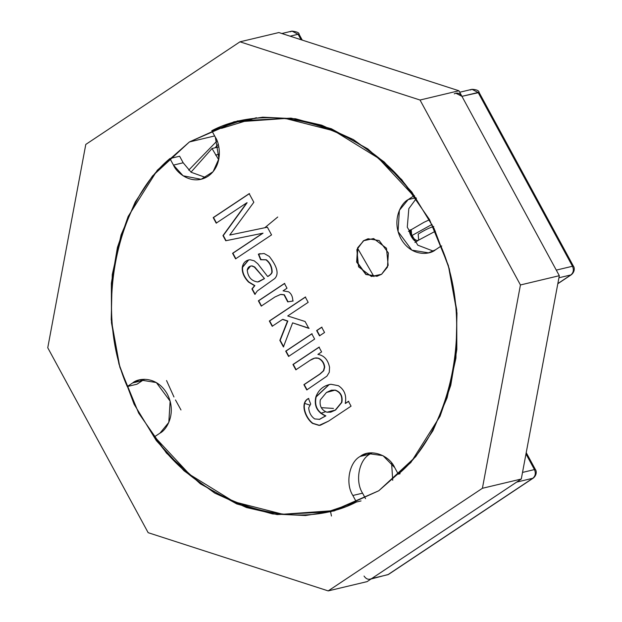 <?xml version="1.0" encoding="UTF-8"?>
<svg xmlns="http://www.w3.org/2000/svg" width="622" height="622" viewBox="0 0 622 622"><rect width="100%" height="100%" fill="white"/><g stroke="black" fill="none" stroke-linecap="round" stroke-linejoin="round"><path stroke-width="0.93" d="M189.399 141.956L157.335 170.195L128.14 216.464L117.434 247.4L111.361 283.228L111.478 322.787L118.942 364.025L134.119 404.269L156.34 440.64L183.972 470.737L214.792 493.137L246.499 507.536L277.163 514.588L330.679 511.789L378.79 490.758L410.854 462.519L440.057 416.25L450.756 385.313L456.828 349.486L456.711 309.927L449.255 268.681L434.078 228.445L411.85 192.074L384.217 161.977L353.397 139.577L321.698 125.177L291.026 118.126L237.511 120.925L189.399 141.956L214.644 135.938L189.399 141.956L233.911 121.834L262.702 117.185L295.59 118.771L331.394 128.77L367.843 148.899L401.734 179.634L429.514 219.589L448.353 265.493L456.968 313.045L455.926 358.124L447.101 397.816L432.935 430.719L415.721 456.688L378.79 490.758L334.286 510.88L305.488 515.529L272.599 513.943L236.795 503.944L200.346 483.815L166.463 453.08L138.675 413.125L119.844 367.213L111.221 319.669L112.271 274.59L121.088 234.891L135.254 201.994L152.476 176.026L189.399 141.956M458.904 90.758L278.866 32.546L239.991 41.814L420.029 100.025L458.904 90.758L420.029 100.025L520.443 284.962L482.408 488.286L328.206 590.9L148.16 532.689L47.754 347.752L85.789 144.428L239.991 41.814L278.866 32.546L458.904 90.758L559.318 275.694L520.443 284.962L559.318 275.694L458.904 90.758M367.081 581.632L328.206 590.9L367.081 581.632L521.283 479.026L482.408 488.286L521.283 479.026L559.318 275.694L521.283 479.026L367.081 581.632M420.029 100.025L239.991 41.814L85.789 144.428L47.754 347.752L148.16 532.689L328.206 590.9L482.408 488.286L520.443 284.962L420.029 100.025M166.54 380.532L173.966 396.976M175.49 399.969L180.986 409.952M417.051 241.087L414.936 242.424L417.051 241.087C414.275 243.987 406.065 228.857 410.986 229.922C406.065 228.857 414.275 243.987 417.051 241.087L417.976 240.465C415.83 240.574 413.739 238.972 411.71 235.66L432.057 224.402L411.71 235.66C413.739 238.972 415.83 240.574 417.976 240.465L435.4 231.197M411.919 229.308C410.155 230.124 410.085 232.247 411.71 235.66L411.22 229.658M417.992 240.465L417.44 240.939M433.775 226.47C429.336 227.784 424.134 230.327 418.186 234.113L418.676 240.115M377.142 276.246L366.016 274.318L356.942 261.878L357.883 247.805L363.746 240.698L357.541 247.929L356.655 262.095L365.86 274.489L376.986 276.285L381.605 274.263L371.404 276.487L358.552 266.815L356.865 249.702L363.419 240.776L373.612 238.553L386.472 248.232L388.159 265.345L381.605 274.263L387.483 267.11L388.369 252.944L379.163 240.551L368.037 238.762L363.419 240.776L368.201 238.724L363.746 240.698L357.883 247.805L356.942 261.878L366.016 274.318L377.142 276.246M330.818 412.129L335.585 410.015L330.655 412.168L326.97 412.215C321.59 410.17 319.366 406.057 320.307 399.884L326.472 392.459L331.254 390.235L334.947 390.181C340.366 392.101 342.559 396.183 341.54 402.442L335.266 410.092L341.867 402.364C342.885 396.105 340.685 392.023 335.274 390.103L331.417 390.196L335.274 390.103C340.685 392.023 342.885 396.105 341.867 402.364L335.585 410.015L330.818 412.129M394.729 467.62L382.997 455.662L367.081 453.407L360.154 456.439L369.872 454.122L372.08 452.832L369.872 454.122C358.902 459.891 354.882 481.366 362.572 493.168L365.542 498.642L362.572 493.168C354.882 481.366 358.902 459.891 369.872 454.122L360.154 456.439C369.903 448.423 388.921 454.573 394.729 467.62L398.282 474.166C453.422 428.496 473.669 320.26 440.928 246.18L435.47 249.811C429.895 254.896 411.274 257.034 400.895 238.63C391.09 219.854 401.532 202.648 408.203 199.584L413.661 195.953C369.927 129.189 274.084 98.206 211.791 130.682L215.344 137.229C220.172 144.009 223.352 165.615 208.036 176.275C192.353 186.25 176.609 173.002 173.46 165.094L169.907 158.548C114.767 204.218 94.521 312.454 127.261 386.534L132.719 382.903C138.294 377.818 156.915 375.68 167.295 394.084C177.099 412.86 166.665 430.066 159.986 433.13L154.536 436.761C198.27 503.525 294.105 534.508 356.406 502.032L352.853 495.485C345.163 483.683 349.183 462.208 360.154 456.439C349.183 462.208 345.163 483.683 352.853 495.485L362.572 493.168L352.853 495.485L356.406 502.032L330.453 510.849L282.785 514.246L233.895 501.736L189.624 474.446L154.536 436.761L159.986 433.13L168.811 422.4L170.133 401.151L156.332 382.561L139.647 379.871L132.719 382.903L142.438 380.586L136.98 384.217L127.261 386.534C94.521 312.454 114.767 204.218 169.907 158.548L179.626 156.231L183.179 162.777L191.117 172.255L205.828 177.565L191.117 172.255L183.179 162.777L173.46 165.094L183.101 175.793L201.108 179.299L213.089 171.695L218.928 158.649L215.344 137.229L211.791 130.682L237.736 121.865L285.405 118.468L334.294 130.978L378.565 158.268L413.661 195.953L408.203 199.584L399.378 210.314L398.057 231.563L411.857 250.153L428.542 252.843L435.47 249.811L440.928 246.18C473.669 320.26 453.422 428.496 398.282 474.166L400.109 473.731L398.282 474.166L394.729 467.62M319.622 419.337L314.709 418.933C311.117 416.421 309.118 412.705 308.699 407.799L310.689 404.02L308.473 398.5C299.851 402.589 304.904 417.751 312.532 423.388L319.07 425.409L320.439 425.199L328.525 421.148L351.057 406.158L328.525 421.148L319.07 425.409L312.532 423.388C304.904 417.751 299.851 402.589 308.473 398.5L310.689 404.02L308.699 407.799C309.118 412.705 311.117 416.421 314.709 418.933L319.622 419.337L325.539 415.947C317.103 412.184 313.869 405.855 315.844 396.953C318.55 389.73 323.588 385.5 330.958 384.272L338.384 385.702C344.464 389.667 346.749 395.584 345.249 403.453L348.437 401.338L351.057 406.158L348.437 401.338L345.249 403.453C346.749 395.584 344.464 389.667 338.384 385.702L330.958 384.272L329.03 384.606L315.844 396.953C313.869 405.855 317.103 412.184 325.539 415.947L319.187 419.453L325.866 415.869C317.422 412.106 314.196 405.777 316.17 396.875L329.193 384.575L316.17 396.875C314.196 405.777 317.422 412.106 325.866 415.869L319.35 419.415M288.569 356.437L285.7 351.15L311.77 333.804L314.639 339.083L288.569 356.437L314.639 339.083L311.77 333.804L285.7 351.15L288.569 356.437M272.195 326.286L269.326 321.006L305.309 297.059L308.178 302.339L287.714 315.96L305.083 321.488L308.807 328.346L292.628 322.857L283.407 346.928L279.853 340.382L287.504 321.107L282.52 319.42L272.195 326.286L282.52 319.42L287.504 321.107L279.853 340.382L283.407 346.928L292.628 322.857L308.807 328.346L305.083 321.488L287.714 315.96L308.178 302.339L305.309 297.059L269.326 321.006L272.195 326.286M260.602 259.739L265.936 259.825C269.637 262.624 271.604 266.589 271.837 271.728C271.954 273.151 270.554 274.745 267.654 276.502L257.741 263.712L254.219 260.82L250.184 259.755L248.52 259.957L242.261 267.367C241.88 272.42 243.972 277.319 248.543 282.069L254.88 285.615L252.237 288.857L255.183 294.284L251.918 288.935L254.553 285.692L248.543 282.069C243.972 277.319 241.88 272.42 242.261 267.367C243.14 262.733 245.776 260.198 250.184 259.755L254.219 260.82L257.741 263.712L267.654 276.502C270.554 274.745 271.954 273.151 271.837 271.728C271.604 266.589 269.637 262.624 265.936 259.825L260.602 259.739L258.355 254.157L264.101 253.504L269.272 256.435C277.342 266.675 279.154 274.053 274.706 278.57L257.275 290.995L254.864 294.361L251.918 288.935L254.553 285.692L251.918 288.935L254.864 294.361L257.275 290.995L274.706 278.57C279.154 274.053 277.342 266.675 269.272 256.435L264.101 253.504L258.355 254.157L260.602 259.739L261.489 259.506M216.199 223.15L213.19 217.614L249.173 193.667L253.838 202.251L229.736 235.054L267.382 227.201L271.557 234.898L235.575 258.845L232.574 253.302L262.709 233.242L225.755 240.753L222.964 235.614L246.794 202.795L216.199 223.15L246.794 202.795L222.964 235.614L225.755 240.753L262.709 233.242L232.574 253.302L235.575 258.845L271.557 234.898L267.382 227.201L229.736 235.054L253.838 202.251L249.173 193.667L213.19 217.614L216.199 223.15M261.24 306.102L258.371 300.823L284.441 283.469L287.014 288.211L283.064 290.839L288.546 291.804C291.306 293.576 292.744 296.663 292.845 301.056L287.722 301.88L284.036 294.844L287.722 301.88L292.845 301.056C292.744 296.663 291.306 293.576 288.546 291.804L283.064 290.839L287.014 288.211L284.441 283.469L258.371 300.823L261.24 306.102L274.885 297.021L261.24 306.102M280.398 294.501L274.885 297.021L280.538 294.47L284.036 294.844M319.498 335.849L316.629 330.57L321.683 327.211L324.552 332.49L319.498 335.849L324.552 332.49L321.683 327.211L316.629 330.57L319.498 335.849M295.831 369.818L292.946 364.5L319.016 347.154L321.605 351.92L317.896 354.392C324.07 355.419 327.95 359.71 329.551 367.268L329.279 372.298L326.908 376.147L306.763 389.94L303.894 384.66L319.739 374.11L323.417 370.805L324.389 367.19C323.875 362.953 321.807 359.982 318.176 358.264C316.093 357.425 313.387 358.117 310.051 360.348L295.831 369.818L310.051 360.348L314.748 358.117L318.176 358.264C321.807 359.982 323.875 362.953 324.389 367.19L323.417 370.805L319.739 374.11L303.894 384.66L306.763 389.94L326.908 376.147L329.279 372.298L329.551 367.268C327.95 359.71 324.07 355.419 317.896 354.392L321.605 351.92L319.016 347.154L292.946 364.5L295.831 369.818M218.711 159.776L212.024 148.51L191.001 172.162L212.024 148.51L218.788 146.901L212.024 148.51L218.711 159.776M392.723 480.324L391.596 462.9L392.723 480.324M333.431 408.429L321.683 407.682M264.793 227.73L277.731 217.024M330.453 510.849L335.297 509.605M361.04 500.928L356.406 502.032L361.04 500.928M441.744 245.985L440.928 246.18L441.744 245.985M304.733 403.421L309.709 405.07M221.51 128.365L256.427 117.706M416.413 198.364L408.825 208.65L407.278 227.193L417.805 245.185L433.27 251.101L417.805 245.185L407.278 227.193L408.825 208.65L416.413 198.364M144.646 379.296L142.438 380.586L144.646 379.296M320.727 413.303L325.578 411.748M373.97 276.596L357.65 248.365M415.97 197.734L408.203 199.584L415.97 197.734M414.547 195.743L413.661 195.953M136.98 384.217L142.438 380.586L132.719 382.903L127.261 386.534L136.98 384.217M183.179 162.777L179.626 156.231L169.907 158.548L173.46 165.094L183.179 162.777M219.379 154.155L215.577 155.057L219.379 154.155M216.526 223.073L213.19 217.614L249.5 193.59L213.517 217.537L216.526 223.073M235.901 258.768L232.574 253.302L263.036 233.164L225.755 240.753L222.964 235.614L247.121 202.718L223.29 235.536L226.081 240.675L263.036 233.164L232.892 253.224L235.901 258.768M254.88 285.615L248.87 281.991C244.298 277.241 242.207 272.343 242.588 267.297L248.676 259.926L242.588 267.297C242.207 272.343 244.298 277.241 248.87 281.991L254.88 285.615M267.981 276.425C270.881 274.667 272.273 273.074 272.164 271.651C271.923 266.511 269.956 262.546 266.255 259.747L260.929 259.662L258.355 254.157L260.159 253.62L258.682 254.079L260.929 259.662L266.255 259.747C269.956 262.546 271.923 266.511 272.164 271.651C272.273 273.074 270.881 274.667 267.981 276.425M264.171 278.664L257.687 281.968C251.506 281.058 248.022 277.14 247.222 270.205L250.549 266.084L251.809 265.983L254.39 267.079L264.498 278.594L254.39 267.079L251.809 265.983C249.251 266.037 247.719 267.444 247.222 270.205C248.022 277.14 251.506 281.058 257.687 281.968L264.171 278.664M258.713 281.789L264.498 278.594L254.717 267.001L252.128 265.905L250.876 266.006L252.128 265.905L254.717 267.001L264.498 278.594L258.006 281.89M261.567 306.024L258.371 300.823L284.767 283.391L258.698 300.745L260.361 303.808M284.355 294.766L288.048 301.81L293.172 300.978L287.722 301.88L284.355 294.766L280.864 294.393M272.522 326.208L269.326 321.006L305.635 296.982L269.653 320.929L272.522 326.208M309.134 328.268L292.628 322.857L309.134 328.268M283.733 346.851L279.853 340.382L287.83 321.03L282.839 319.343L287.83 321.03L280.18 340.304L283.733 346.851M319.825 335.771L316.629 330.57L322.002 327.133L316.956 330.492L319.825 335.771M288.888 356.359L285.7 351.15L312.096 333.726L286.019 351.072L288.888 356.359M296.158 369.74L292.946 364.5L319.343 347.076L293.273 364.422L296.158 369.74M315.059 358.039L318.503 358.194C322.126 359.905 324.202 362.875 324.715 367.112L323.743 370.728L320.066 374.032L304.212 384.583L307.081 389.862L303.894 384.66L320.066 374.032L323.743 370.728L324.715 367.112C324.202 362.875 322.126 359.905 318.503 358.194L314.911 358.078M320.602 425.153L319.397 425.331L312.858 423.31C305.231 417.673 300.177 402.512 308.792 398.422C300.177 402.512 305.231 417.673 312.858 423.31L319.397 425.331L320.602 425.153M345.575 403.375L348.763 401.26L345.575 403.375M326.472 392.459L320.307 399.884C319.366 406.057 321.59 410.17 326.97 412.215L335.266 410.092L341.54 402.442C342.559 396.183 340.366 392.101 334.947 390.181L326.472 392.459M455.786 93.183L461.936 96.34L479.127 92.507L478.131 92.476L572.481 266.255L573.476 266.286L572.481 266.255C574.013 269.816 573.476 272.708 570.864 274.932L558.929 277.777L570.864 274.932L557.841 283.593L570.864 274.932C573.476 272.708 574.013 269.816 572.481 266.255L556.286 270.111L572.481 266.255L478.131 92.476L461.936 96.34L556.286 270.111L461.936 96.34C459.813 93.168 457.248 92.344 454.247 93.852M570.864 274.932L571.393 274.699L570.864 274.932M478.131 92.476L471.989 89.319L478.131 92.476M470.45 89.996L471.989 89.319C476.6 89.537 478.979 90.594 479.127 92.507L573.476 266.286C574.3 267.025 575.389 271.324 571.393 274.699L557.81 283.741M364.049 576.05C366.171 579.222 368.729 580.046 371.731 578.538L516.625 482.12L371.731 578.538L387.934 574.674L532.829 478.256L516.625 482.12L532.829 478.256C535.441 476.032 535.977 473.14 534.446 469.579L525.971 453.959L534.446 469.579L522.511 472.425L534.446 469.579C535.977 473.14 535.441 476.032 532.829 478.256L388.462 574.448L370.191 579.206M330.585 511.813L331.456 516.019M188.707 170.148L217.055 140.899L188.707 170.148M301.056 39.722L298.093 34.264L290.085 36.177L298.093 34.264L301.056 39.722M215.033 147.795L218.221 144.444M302.245 40.103L299.089 34.296L298.093 34.264L299.089 34.296C299.299 32.764 296.919 31.699 291.951 31.108L298.093 34.264L291.951 31.108L281.859 33.518M290.412 31.784L291.951 31.108M410.458 230.156L424.002 222.287L429.577 219.698M408.444 231.407L410.442 230.163M414.983 242.479L418.513 240.24M247.455 119.548L237.736 121.865M459.712 92.25L471.989 89.319M526.22 452.622L535.441 469.61C536.265 470.356 537.354 474.656 533.357 478.03L388.462 574.448L371.015 579.012"/></g></svg>
